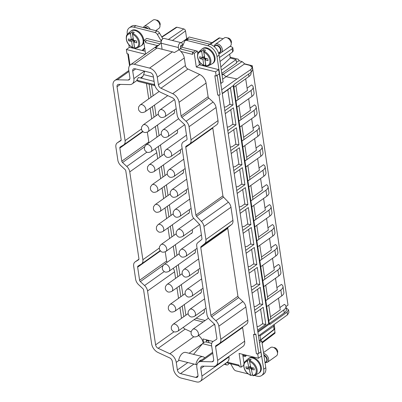 <?xml version="1.0" encoding="UTF-8"?>
<svg xmlns="http://www.w3.org/2000/svg" width="402" height="402" viewBox="0 0 402 402"><rect width="100%" height="100%" fill="white"/><g stroke="black" fill="none" stroke-linecap="round" stroke-linejoin="round"><path stroke-width="0.6" d="M249.552 361.629A7.829 5.156 54.6 0 1 256.099 372.478A7.829 5.156 54.6 0 1 252.702 375.398L251.335 369.423L254.31 369.855L253.893 368.041L250.918 367.604L249.552 361.629L249.793 360.745L251.139 359.584A8.698 5.728 -125.4 0 0 249.069 359.282L249.536 361.313M247.486 361.328A7.829 5.156 54.6 0 0 244.084 364.247A7.829 5.156 54.6 0 0 250.632 375.096L251.155 375.438L250.632 375.096L249.265 369.121L246.295 368.684L245.878 366.87L248.853 367.302L247.486 361.328L247.722 360.443L249.069 359.282M243.949 363.624A8.502 5.603 54.6 0 1 245.215 361.433L248.089 358.835A8.955 5.899 54.6 0 1 256.732 360.473A8.955 5.899 54.6 0 1 260.496 370.559A8.955 5.899 54.6 0 1 258.431 373.393L255.034 375.252L253.079 375.785L252.702 375.398M248.853 367.302L250.572 366.081M251.335 369.423L253.124 367.925M251.155 375.438L252.582 374.634M258.044 373.599A8.975 5.914 -125.4 0 0 258.828 373.172A8.975 5.914 -125.4 0 0 260.516 370.574A8.975 5.914 -125.4 0 0 256.984 360.694A8.975 5.914 -125.4 0 0 248.426 358.534A8.975 5.914 -125.4 0 0 247.763 359.132M246.295 368.684L250.652 367.488L250.361 366.232M250.903 367.523L250.652 367.488M251.758 367.729A1.437 0.945 -125.4 0 0 251.964 367.89A1.437 0.945 -125.4 0 0 253.159 367.93M251.597 369.237L251.034 367.865L251.381 369.388M249.265 369.121L251.034 367.865M258.828 373.172L259.451 372.729A8.975 5.914 -125.4 0 0 261.139 370.131A8.975 5.914 -125.4 0 0 257.607 360.252A8.975 5.914 -125.4 0 0 249.049 358.092L248.426 358.534M251.29 367.9L251.577 367.699M252.134 368.855L251.682 367.719M251.938 368.825L251.768 369.111M208.588 340.348L208.924 342.594A0.678 0.447 -125.4 0 1 208.934 342.705M230.587 363.75L233.562 368.825A3.387 2.231 -125.4 0 0 236.069 370.885L248.049 373.885M252.104 374.9L252.617 375.031M254.491 375.498L257.129 376.161A10.166 6.698 -125.4 0 0 261.682 375.513A10.166 6.698 -125.4 0 0 263.707 369.212L259.441 342.348L261.486 356.046L258.37 358.262L239.105 353.433L241.15 367.132L243.647 365.358M244.019 363.232L242.934 355.986L245.31 356.579L246.526 355.293M208.703 341.112L206.352 340.524M206.236 339.755L206.588 342.122M213.05 341.464L203 338.946L203.563 342.705M261.682 375.513L263.757 374.036A10.166 6.698 -125.4 0 0 265.787 367.735L263.707 369.212M259.129 340.273L261.782 340.941L265.787 367.735M261.782 340.941L259.702 342.419M219.01 95.354L217.713 95.028A1.693 0.779 171.5 0 0 220.055 94.631L219.01 95.354L254.788 334.725L253.491 334.399L256.094 351.84L256.381 353.75L257.747 354.092L260.863 351.876L258.722 353.353A1.693 0.779 171.5 0 1 256.381 353.75M258.722 353.353L255.828 334.002L254.788 334.725M198.814 60.772L199.417 64.807L218.683 69.636L259.441 342.348M257.747 354.092L258.37 358.262M242.934 355.986L242.687 354.333M204.115 366.167L200.804 368.518L201.94 376.111L228.954 356.911A8.472 5.578 54.6 0 1 227.266 362.162A8.472 5.578 54.6 0 1 227.261 362.167L239.074 365.127L239.306 366.669L241.15 367.132M201.94 376.111A8.472 5.578 54.6 0 1 200.246 381.362A8.472 5.578 54.6 0 1 196.452 381.9L181.146 378.066A8.472 5.578 54.6 0 1 173.438 368.971L172.302 361.383A3.387 2.231 54.6 0 0 169.755 357.936L158.021 352.489A8.472 5.578 54.6 0 1 151.649 343.871L143.599 289.993A1.693 1.116 54.6 0 0 142.851 288.636L138.625 284.706A6.779 4.462 54.6 0 1 135.64 279.259L133.685 266.164A6.779 4.462 54.6 0 1 135.037 261.958A6.779 4.462 54.6 0 1 135.208 261.848L138.544 259.813A1.693 1.116 54.6 0 0 138.584 259.782A1.693 1.116 54.6 0 0 138.926 258.732L125.801 170.905A1.693 1.116 54.6 0 0 125.052 169.543L120.826 165.619A6.779 4.462 54.6 0 1 117.846 160.172L115.887 147.072A6.779 4.462 54.6 0 1 117.238 142.871A6.779 4.462 54.6 0 1 117.414 142.755L121.128 140.117M231.286 363.197L230.929 363.313L231.286 363.197M146.434 83.49L148.73 98.867M150.122 108.183L151.71 118.811M147.353 132.132L148.82 141.966A1.693 1.116 -125.4 0 0 149.097 142.735M159.287 248.069L142.886 259.727L129.756 171.895L156.775 152.7A6.779 4.462 -125.4 0 0 155.117 148.765M156.775 152.7L157.674 158.705M159.066 168.026L160.654 178.654M162.046 187.975L163.634 198.603M165.026 207.919L166.619 218.547M168.011 227.869L169.599 238.497M165.237 251.818L166.619 261.054A1.693 1.116 -125.4 0 0 167.212 262.26M164.292 271.531L144.569 285.541A6.779 4.462 54.6 0 1 147.554 290.988L174.574 271.787A6.779 4.462 -125.4 0 0 173.217 268.3M174.574 271.787L175.558 278.39M176.955 287.711L178.543 298.339M179.935 307.661L181.523 318.289M183.267 327.354A3.387 2.231 -125.4 0 0 185.176 329.112L191.091 331.861M203.246 342.961A8.472 5.578 -125.4 0 0 198.538 335.529M214.839 324.937L213.809 324.675M203.08 321.992L194.015 319.721M149.072 84.149L151.026 97.234M152.418 106.55L154.006 117.178M155.398 126.499L156.986 137.127M158.383 146.449L159.971 157.076M161.363 166.393L162.951 177.021M164.343 186.342L165.931 196.97M167.322 206.291L168.915 216.919M170.307 226.236L171.895 236.863M173.287 246.185L174.875 256.813M176.267 266.134L177.855 276.762M179.252 286.078L180.84 296.706M182.232 306.028L183.82 316.655M144.439 71.114L133.856 78.636L132.72 71.048A3.387 2.231 54.6 0 1 133.399 68.948A3.387 2.231 54.6 0 1 134.916 68.732L150.222 72.566A3.387 2.231 54.6 0 1 153.308 76.204L154.438 83.792A8.472 5.578 54.6 0 0 160.81 92.41L172.543 97.852A3.387 2.231 54.6 0 1 175.091 101.299L177.136 114.987A6.779 4.462 54.6 0 0 180.116 120.429L184.342 124.359A1.693 1.116 54.6 0 1 185.086 125.715L187.041 138.816A1.693 1.116 54.6 0 1 186.704 139.866A1.693 1.116 54.6 0 1 186.664 139.896L183.332 141.931A6.779 4.462 54.6 0 0 183.161 142.042A6.779 4.462 54.6 0 0 181.81 146.248L192.055 214.789A5.085 3.347 54.6 0 0 193.98 218.562L199.347 224.195A1.693 1.116 54.6 0 1 199.99 225.457L201.95 238.552A1.693 1.116 54.6 0 1 201.648 239.577L197.648 242.823A5.241 3.452 54.6 0 0 196.714 245.984L206.95 314.459A6.779 4.462 54.6 0 0 209.929 319.902L214.15 323.831A1.693 1.116 54.6 0 1 214.899 325.193L216.854 338.293A1.693 1.116 54.6 0 1 216.517 339.343A1.693 1.116 54.6 0 1 216.472 339.368L213.145 341.409A6.779 4.462 54.6 0 0 212.975 341.519A6.779 4.462 54.6 0 0 211.623 345.72L213.668 359.408A3.387 2.231 54.6 0 1 212.99 361.509A3.387 2.231 54.6 0 1 211.99 361.795L201.035 361.559A8.472 5.578 54.6 0 0 198.538 362.277A8.472 5.578 54.6 0 0 196.844 367.528L197.98 375.116A3.387 2.231 54.6 0 1 197.302 377.217A3.387 2.231 54.6 0 1 195.784 377.433L180.478 373.599A3.387 2.231 54.6 0 1 177.393 369.961L187.855 362.529M145.589 54.049L143.584 40.637L145.434 41.099L145.66 42.642L157.478 45.602A8.472 5.578 -125.4 0 0 157.473 45.602L159.348 44.733L161.162 42.718M130.022 65.164L128.354 54.019L126.987 53.677L126.364 49.506L145.303 54.25M157.262 77.194L184.282 57.994L185.417 65.586A3.387 2.231 -125.4 0 0 185.875 66.948A3.387 2.231 -125.4 0 0 187.965 69.033L199.699 74.476L172.679 93.676L160.946 88.229A3.387 2.231 54.6 0 1 158.398 84.782L157.262 77.194A8.472 5.578 54.6 0 0 149.554 68.099L172.418 51.853A8.472 5.578 54.6 0 1 174.267 52.592L179.267 49.722L179.985 48.823L182.307 47.341L197.372 51.114L197.744 53.597M206.015 66.461L204.93 65.179M220.728 83.33L220.994 83.395L216.99 56.602A10.166 6.698 -125.4 0 0 207.739 45.687L186.679 40.411A3.387 2.231 -125.4 0 0 185.161 40.627A3.387 2.231 -125.4 0 0 184.618 41.326L182.729 45.868A1.693 1.116 -125.4 0 1 182.458 46.22A1.693 1.116 -125.4 0 1 181.699 46.33L180.438 46.054L180.774 48.32M162.112 39.496L160.855 40.391A1.693 1.116 -125.4 0 0 161.383 41.029M160.855 40.391L157.408 34.512A3.387 2.231 -125.4 0 0 154.901 32.451L133.846 27.175A10.166 6.698 -125.4 0 0 129.288 27.823A10.166 6.698 -125.4 0 0 127.263 34.125L127.293 34.351M129.253 47.456L128.851 44.778M126.364 49.506L129.484 47.29L145.167 51.22M144.66 47.818L142.152 50.466M161.187 42.049L146.7 38.421L143.584 40.637M140.514 46.119A8.975 5.914 -125.4 0 0 141.298 45.687L141.921 45.245A8.975 5.914 -125.4 0 0 143.419 43.255A8.975 5.914 -125.4 0 0 143.76 41.828M143.795 40.486A8.975 5.914 -125.4 0 0 139.097 31.894A8.975 5.914 -125.4 0 0 131.519 30.612L130.896 31.054A8.975 5.914 -125.4 0 0 130.233 31.652M211.769 63.968A8.975 5.914 -125.4 0 0 212.552 63.536L213.176 63.094A8.975 5.914 -125.4 0 0 214.678 61.094A8.975 5.914 -125.4 0 0 211.623 50.918A8.975 5.914 -125.4 0 0 202.774 48.456L202.151 48.903A8.975 5.914 -125.4 0 0 201.487 49.496M202.985 356.735A8.472 5.05 -75.9 0 0 195.849 364.534L178.694 360.237A8.472 5.05 -75.9 0 1 185.83 352.438L202.985 356.735A8.472 5.05 -75.9 0 1 204.136 357.298L204.814 357.815M211.653 345.941L202.563 343.665L193.528 354.368M202.563 343.665A6.779 4.04 -75.9 0 1 206.191 342.022L211.718 343.403M229.12 363.383A3.422 2.04 -75.9 0 1 226.793 364.946A3.422 2.04 -75.9 0 1 225.572 363.368M195.849 364.534L196.97 364.624M198.889 362.026A5.08 3.03 -75.9 0 1 201.779 359.971M228.954 356.911L228.884 356.448M217.713 95.028L214.824 75.676L216.191 76.018L215.567 71.847L218.683 69.636M184.282 57.994A8.472 5.578 -125.4 0 0 180.82 51.446L192.638 54.406L192.407 52.868L194.251 53.33L196.302 67.023L215.567 71.847M172.679 93.676A8.472 5.578 54.6 0 1 179.051 102.294L206.07 83.093A8.472 5.578 -125.4 0 0 199.699 74.476M206.07 83.093L208.115 96.776A1.693 1.116 -125.4 0 0 208.859 98.138L213.08 102.068L186.066 121.268A6.779 4.462 54.6 0 1 189.046 126.71L191 139.806A6.779 4.462 54.6 0 1 189.649 144.011A6.779 4.462 54.6 0 1 189.478 144.122L186.151 146.157A1.693 1.116 54.6 0 0 186.106 146.187A1.693 1.116 54.6 0 0 185.769 147.238L195.91 215.085A1.693 1.116 54.6 0 0 196.548 216.341L201.382 221.412A6.779 4.467 54.6 0 1 203.95 226.447L205.909 239.547A6.779 4.462 54.6 0 1 204.703 243.637L201.07 246.582A1.693 1.116 54.6 0 0 200.769 247.607L210.909 315.454A1.693 1.116 54.6 0 0 211.653 316.811L238.672 297.616A1.693 1.116 -125.4 0 1 237.924 296.254L210.909 315.454M216.497 124.921A6.779 4.462 -125.4 0 0 216.668 124.811A6.779 4.462 -125.4 0 0 218.02 120.61L216.06 107.51A6.779 4.462 -125.4 0 0 213.08 102.068M212.784 127.57A1.693 1.116 -125.4 0 0 212.784 128.042L222.924 195.885A1.693 1.116 -125.4 0 0 223.567 197.146L228.401 202.211L201.382 221.412M204.703 243.637L231.718 224.437A6.779 4.462 -125.4 0 0 232.924 220.346L230.969 207.246A6.779 4.467 -125.4 0 0 228.401 202.211M231.723 224.437L228.085 227.386A1.693 1.116 -125.4 0 0 227.788 228.406L237.924 296.254M246.31 324.399A6.779 4.462 -125.4 0 0 246.476 324.288A6.779 4.462 -125.4 0 0 247.833 320.087L245.873 306.987A6.779 4.462 -125.4 0 0 242.893 301.545L238.672 297.616M242.597 327.047A1.693 1.116 -125.4 0 0 242.597 327.514L244.642 341.203L217.628 360.398A8.472 5.578 54.6 0 1 215.934 365.649A8.472 5.578 54.6 0 1 213.432 366.368L202.482 366.132A3.387 2.231 54.6 0 0 201.477 366.418A3.387 2.231 54.6 0 0 200.804 368.518M215.934 365.649L242.954 346.454A8.472 5.578 -125.4 0 0 244.642 341.203M258.476 335.881L287.51 314.821L287.113 312.148L269.863 324.404L269.772 323.811L268.717 323.545L233.17 85.686M257.928 332.228L269.772 323.811M236.964 78.948L250.848 69.511L252.285 67.265L249.748 65.35L244.426 64.019L226.095 76.707L236.964 78.948L221.698 89.797M252.285 67.265L252.672 69.858L251.25 72.184L233.999 84.44L234.09 85.033L222.241 93.455M216.191 76.018L219.306 73.802M245.959 355.152L244.918 355.619L242.803 355.092M208.115 96.776L181.096 115.977A1.693 1.116 54.6 0 0 181.84 117.339L186.066 121.268M181.096 115.977L179.051 102.294M149.554 68.099L134.248 64.265L157.107 48.019A8.472 5.578 54.6 0 0 155.343 47.853L159.348 44.733M129.821 78.898L128.218 80.033A3.387 2.231 54.6 0 0 129.223 79.747A3.387 2.231 54.6 0 0 129.896 77.646L128.761 70.054A8.472 5.578 54.6 0 1 130.454 64.802A8.472 5.578 54.6 0 1 134.248 64.265M128.218 80.033L117.268 79.797L128.977 71.476M120.831 140.665L120.746 140.725A1.693 1.116 54.6 0 0 120.791 140.695A1.693 1.116 54.6 0 0 121.128 139.645L113.073 85.767A8.472 5.578 54.6 0 1 114.766 80.516A8.472 5.578 54.6 0 1 117.268 79.797M120.746 140.725L117.414 142.755M217.628 360.398L215.583 346.715A1.693 1.116 54.6 0 1 215.919 345.665A1.693 1.116 54.6 0 1 215.959 345.635L219.291 343.599A6.779 4.462 54.6 0 0 219.462 343.484L246.476 324.288M247.833 320.087L220.814 339.283A6.779 4.462 54.6 0 1 219.462 343.484M220.814 339.283L218.854 326.183L245.873 306.987M242.893 301.545L215.874 320.741A6.779 4.462 54.6 0 1 218.854 326.183M215.874 320.741L211.653 316.811M193.859 336.72L169.89 353.755A8.472 5.578 54.6 0 1 176.262 362.373L177.393 369.961M169.89 353.755L158.157 348.313A3.387 2.231 54.6 0 1 155.609 344.866L147.554 290.988M144.569 285.541L140.348 281.616A1.693 1.116 54.6 0 1 139.6 280.254L137.645 267.154A1.693 1.116 54.6 0 1 137.981 266.104A1.693 1.116 54.6 0 1 138.027 266.074L141.358 264.044A6.779 4.462 54.6 0 0 141.529 263.928L160.237 250.637M142.886 259.727A6.779 4.462 54.6 0 1 141.529 263.928M141.459 129.002L125.087 140.635A6.779 4.462 54.6 0 1 123.731 144.836A6.779 4.462 54.6 0 1 123.56 144.951L120.228 146.986A1.693 1.116 54.6 0 0 120.183 147.011A1.693 1.116 54.6 0 0 119.846 148.062L121.801 161.162A1.693 1.116 54.6 0 0 122.55 162.524L126.776 166.453A6.779 4.462 54.6 0 1 129.756 171.895M125.087 140.635L117.032 86.757A3.387 2.231 54.6 0 1 117.711 84.656A3.387 2.231 54.6 0 1 118.711 84.37L129.665 84.606A8.472 5.578 54.6 0 0 132.163 83.887L137.022 80.435M133.856 78.636A8.472 5.578 54.6 0 1 132.163 83.887M196.091 318.243L205.161 320.515M151.459 84.747L153.107 95.756M154.499 105.073L156.087 115.706M157.478 125.022L159.066 135.65M160.458 144.971L162.046 155.599M163.443 164.915L165.031 175.548M166.423 184.865L168.011 195.493M169.403 204.814L170.991 215.442M172.383 224.758L173.971 235.391M175.367 244.707L176.955 255.335M178.347 264.657L179.935 275.285M181.327 284.601L182.915 295.229M184.307 304.55L185.9 315.178M153.448 44.572L153.835 44.436L153.448 44.572M145.434 41.099L146.459 40.426A1.693 1.01 104.1 0 0 145.66 42.642M287.113 312.148L288.536 309.826L286.184 307.922M194.251 53.33L197.372 51.114M192.407 52.868L195.523 50.652M196.302 67.023L199.417 64.807M185.161 40.627L187.242 39.15A3.387 2.231 -125.4 0 1 188.759 38.934L209.814 44.21A10.166 6.698 -125.4 0 1 219.07 55.124L223.07 81.918L220.994 83.395M183.212 44.712L182.558 44.547L180.448 46.014M162.835 38.748L159.488 33.034A3.387 2.231 -125.4 0 0 156.981 30.974L135.921 25.703A10.166 6.698 -125.4 0 0 131.369 26.346L129.288 27.823M144.75 48.436L142.464 50.546M141.298 45.687A8.975 5.914 -125.4 0 0 142.795 43.697A8.975 5.914 -125.4 0 0 139.75 33.517A8.975 5.914 -125.4 0 0 130.896 31.054M212.552 63.536A8.975 5.914 -125.4 0 0 214.05 61.536A8.975 5.914 -125.4 0 0 211 51.361A8.975 5.914 -125.4 0 0 202.151 48.903M143.484 50.798L143.353 49.913M258.481 335.941L259.803 334.941M259.873 334.951L260.009 335.846L273.591 326.273L274.27 325.153L274.099 324.766M259.798 340.444L260.602 339.836L260.009 335.846M262.094 343.027L274.973 333.228L274.672 329.193C274.857 328.143 274.762 328.112 274.385 329.107C274.762 328.112 274.857 328.143 274.672 329.193L260.074 340.509M179.267 49.722L180.82 51.446M257.793 331.308L268.717 323.545M287.51 314.821L288.922 312.419M262.36 323.881L265.792 324.339L263.25 307.309L255.074 313.118M229.567 104.46L232.999 104.917L230.457 87.887L222.281 93.696M232.999 104.917L224.824 110.726M232.547 124.404L235.984 124.866L233.436 107.831L225.261 113.645M235.984 124.866L227.803 130.675M235.527 144.353L238.964 144.81L236.416 127.781L228.241 133.59M238.964 144.81L230.788 150.619M238.512 164.302L241.944 164.76L239.401 147.73L231.22 153.539M241.944 164.76L233.768 170.569M241.491 184.247L244.924 184.704L242.381 167.674L234.205 173.488M244.924 184.704L236.748 190.518M244.471 204.196L247.908 204.653L245.361 187.623L237.185 193.432M247.908 204.653L239.728 210.462M247.451 224.145L250.888 224.602L248.341 207.573L240.165 213.382M250.888 224.602L242.713 230.411M250.436 244.089L253.868 244.547L251.325 227.517L243.15 233.331M253.868 244.547L245.692 250.361M253.416 264.039L256.848 264.496L254.305 247.466L246.13 253.275M256.848 264.496L248.672 270.305M256.396 283.988L259.833 284.445L257.285 267.415L249.109 273.224M259.833 284.445L251.657 290.254M259.375 303.932L262.813 304.389L260.27 287.36L252.089 293.174M262.813 304.389L254.637 310.203M265.792 324.339L257.617 330.148M222.658 79.149L226.095 76.707L223.185 74.3L222.055 75.104M223.115 38.783L219.718 37.934A1.854 1.221 -125.4 0 0 218.904 38.039L209.789 44.205L211.909 42.692L189.211 37.009L181.352 42.592M220.02 61.486L232.592 51.928L232.125 48.793L232.808 47.707L231.537 46.758L229.994 46.366M232.125 48.793L219.432 57.551M221.889 74.013L223.185 74.3L242.125 61.606L238.989 60.727L236.446 62.355M172.418 51.853L157.107 48.019M195.176 249.652A4.407 2.899 54.6 0 1 194.553 253.386A4.407 2.899 54.6 0 1 193.724 253.727M204.121 309.495A4.407 2.899 54.6 0 1 203.497 313.228A4.407 2.899 54.6 0 1 202.668 313.57M198.156 269.601A4.407 2.899 54.6 0 1 197.538 273.335A4.407 2.899 54.6 0 1 196.709 273.677M192.196 229.703A4.407 2.899 54.6 0 1 191.573 233.441A4.407 2.899 54.6 0 1 190.744 233.778M186.232 189.809A4.407 2.899 54.6 0 1 185.608 193.548A4.407 2.899 54.6 0 1 184.784 193.885M180.272 149.916A4.407 2.899 54.6 0 1 179.649 153.649A4.407 2.899 54.6 0 1 178.82 153.991M174.307 110.017A4.407 2.899 54.6 0 1 173.684 113.756A4.407 2.899 54.6 0 1 172.86 114.093M177.287 129.967A4.407 2.899 54.6 0 1 176.669 133.705A4.407 2.899 54.6 0 1 175.84 134.042M183.252 169.86A4.407 2.899 54.6 0 1 182.629 173.599A4.407 2.899 54.6 0 1 181.799 173.935M189.216 209.759A4.407 2.899 54.6 0 1 188.593 213.492A4.407 2.899 54.6 0 1 187.764 213.834M201.141 289.546A4.407 2.899 54.6 0 1 200.518 293.284A4.407 2.899 54.6 0 1 199.688 293.621M182.558 44.547A3.422 2.04 104.1 0 0 181.292 42.718A3.422 2.04 104.1 0 0 179.091 44.064A3.422 2.04 104.1 0 0 178.362 47.531L178.734 50.024M154.891 85.606L138.775 81.571A8.472 5.05 104.1 0 1 136.846 80.214L154.001 84.51L154.433 83.762M154.001 84.51A8.472 5.05 104.1 0 0 154.8 85.319M181.292 42.718L164.137 38.421A3.422 2.04 104.1 0 0 161.936 39.768A3.422 2.04 104.1 0 0 161.207 43.235L162.106 49.27M136.846 80.214L138.439 77.47L154.082 81.385M141.001 78.109A5.08 3.03 104.1 0 0 143.63 74.586L153.433 77.043M144.71 71.184L143.63 74.586M142.775 43.682A8.955 5.899 -125.4 0 0 139.504 33.286A8.955 5.899 -125.4 0 0 130.56 31.356L127.685 33.949A8.502 5.603 54.6 0 1 130.796 32.974L132.157 31.813A8.698 5.728 54.6 0 1 134.268 32.346L132.906 33.507A8.502 5.603 54.6 0 1 139.288 45.657A8.502 5.603 54.6 0 1 137.504 47.773L140.901 45.908A8.955 5.899 -125.4 0 0 142.775 43.682M214.035 61.521A8.955 5.899 -125.4 0 0 210.754 51.129A8.955 5.899 -125.4 0 0 201.814 49.205L198.94 51.798A8.502 5.603 54.6 0 1 202.04 50.823L203.402 49.657A8.698 5.728 54.6 0 1 205.512 50.19L204.151 51.35A8.502 5.603 54.6 0 1 210.542 63.496A8.502 5.603 54.6 0 1 208.759 65.621L212.155 63.757A8.955 5.899 -125.4 0 0 214.035 61.521M186.689 38.798L185.513 30.934A1.854 1.221 -125.4 0 0 183.83 28.944L176.88 27.205L176.151 27.366L161.76 36.909M244.426 64.019L244.079 63.24L242.125 61.606M260.602 339.836L274.385 329.107M260.586 309.203L262.782 323.906L262.395 323.856M257.607 289.254L259.803 303.962L259.411 303.907M254.622 269.305L256.823 284.013L256.431 283.963M251.642 249.361L253.838 264.064L253.451 264.013M248.662 229.411L250.858 244.12L250.471 244.064M245.682 209.462L247.878 224.17L247.486 224.12M242.697 189.518L244.898 204.221L244.506 204.171M239.718 169.569L241.914 184.277L241.527 184.222M236.738 149.619L238.934 164.328L238.542 164.277M233.753 129.675L235.954 144.383L235.562 144.328M230.773 109.726L232.974 124.434L232.582 124.384M227.793 89.777L229.989 104.485L229.602 104.435M229.703 54.124L230.286 58.019L236.034 59.612L236.547 63.019L221.793 73.375M232.592 51.928L233.266 50.778L232.818 47.783M221.311 70.149L236.034 59.612M134.479 46.944A8.698 5.728 54.6 0 1 134.394 46.908L133.409 40.255L133.69 40.306M132.982 47.717L132.514 47.386L132.982 47.717L134.394 46.908M205.739 64.797A8.698 5.728 54.6 0 1 205.658 64.762L204.663 58.104L204.95 58.154M204.246 65.571L203.774 65.24L204.246 65.571L205.658 64.762M257.099 326.68L259.205 326.122L262.737 323.61M254.119 306.731L256.225 306.173L259.757 303.666M251.134 286.782L253.245 286.224L256.777 283.717M248.155 266.838L250.265 266.28L253.798 263.767M245.175 246.888L247.28 246.331L250.813 243.823M242.195 226.939L244.3 226.386L247.833 223.874M239.21 206.995L241.321 206.437L244.853 203.925M236.23 187.046L238.336 186.488L241.873 183.98M233.25 167.096L235.356 166.544L238.888 164.031M230.266 147.152L232.376 146.594L235.909 144.082M227.286 127.203L229.396 126.645L232.929 124.138M224.306 107.254L226.411 106.701L229.944 104.188M220.844 67.008L230.286 58.019M130.504 33.843A7.829 5.156 54.6 0 0 126.725 36.235A7.829 5.156 54.6 0 0 132.514 47.386L131.64 41.506L128.605 40.743L128.338 38.959L131.374 39.723L130.504 33.843L130.796 32.974M131.374 39.723L133.142 38.466L132.157 31.813M132.615 34.376A7.829 5.156 54.6 0 1 138.404 45.526A7.829 5.156 54.6 0 1 134.625 47.918L133.75 42.039L136.786 42.808L136.524 41.019L133.489 40.255L132.615 34.376L132.906 33.507M134.625 47.918L135.092 48.25M133.75 42.039L135.273 40.708M134.082 41.803L133.67 40.321M131.64 41.506L133.409 40.255M201.749 51.692A7.829 5.156 54.6 0 0 197.975 54.094A7.829 5.156 54.6 0 0 203.774 65.24L202.894 59.36L199.859 58.597L199.593 56.813L202.628 57.571L201.749 51.692L202.04 50.823M202.628 57.571L204.397 56.315L203.402 49.657M203.859 52.22A7.829 5.156 54.6 0 1 209.663 63.365A7.829 5.156 54.6 0 1 205.884 65.767L205.01 59.888L208.04 60.647L207.774 58.863L204.739 58.099L203.859 52.22L204.151 51.35M205.884 65.767L206.357 66.099M205.01 59.888L206.533 58.551M205.337 59.652L204.925 58.169M202.894 59.36L204.663 58.104M268.702 323.429L269.234 323.56L233.632 85.36M133.886 41.753L134.218 41.225L134.725 41.351M134.218 41.225L134.097 40.411M133.434 39.904L133.007 39.793L132.841 38.682M128.605 40.743L133.007 39.793M205.141 59.607L205.472 59.074L205.975 59.2M205.472 59.074L205.352 58.255M204.688 57.752L204.266 57.647L204.095 56.531M199.859 58.597L204.266 57.647M268.787 320.585L283.822 309.902L284.269 312.877L269.234 323.56M283.822 309.902A10.166 4.668 -8.5 0 0 285.963 306.414A10.166 4.668 -8.5 0 0 284.385 304.379L279.882 307.575M278.486 298.214L280.229 309.867L270.471 316.801M268.732 320.57L270.812 319.093L268.727 305.148M266.697 306.59L281.732 295.907A10.166 4.668 -8.5 0 0 283.867 292.42L282.978 286.47A10.166 4.668 -8.5 0 0 281.405 284.43L276.903 287.626M282.978 286.47A10.166 4.668 -8.5 0 1 280.842 289.953L265.807 300.636M275.506 278.269L277.244 289.917L267.486 296.852M265.752 300.621L267.832 299.148L265.747 285.199M263.717 286.646L278.752 275.958A10.166 4.668 -8.5 0 0 280.887 272.476L279.998 266.521A10.166 4.668 -8.5 0 0 278.42 264.481L273.923 267.682M279.998 266.521A10.166 4.668 -8.5 0 1 277.862 270.008L262.828 280.691M272.521 258.32L274.264 269.973L264.506 276.908M262.772 280.676L264.848 279.199L262.767 265.255M260.737 266.697L275.772 256.014A10.166 4.668 -8.5 0 0 277.908 252.526L277.018 246.572A10.166 4.668 -8.5 0 0 275.44 244.537L270.943 247.732M277.018 246.572A10.166 4.668 -8.5 0 1 274.883 250.059L259.848 260.742M269.541 238.371L271.285 250.024L261.526 256.958M259.792 260.727L261.868 259.25L259.782 245.305M257.752 246.748L272.787 236.064A10.166 4.668 -8.5 0 0 274.928 232.582L274.038 226.627A10.166 4.668 -8.5 0 0 272.461 224.587L267.958 227.783M274.038 226.627A10.166 4.668 -8.5 0 1 271.898 230.11L256.863 240.793M266.561 218.427L268.3 230.08L258.546 237.009M256.808 240.783L258.888 239.306L256.803 225.361M254.773 226.803L269.807 216.12A10.166 4.668 -8.5 0 0 271.943 212.633L271.054 206.678A10.166 4.668 -8.5 0 0 269.476 204.638L264.978 207.839M271.054 206.678A10.166 4.668 -8.5 0 1 268.918 210.166L253.883 220.849M263.581 198.477L265.32 210.13L255.561 217.065M253.828 220.834L255.908 219.356L253.823 205.412M251.793 206.854L266.827 196.171A10.166 4.668 -8.5 0 0 268.963 192.684L268.074 186.729A10.166 4.668 -8.5 0 0 266.496 184.694L261.998 187.89M268.074 186.729A10.166 4.668 -8.5 0 1 265.938 190.216L250.903 200.899M260.596 178.528L262.34 190.181L252.582 197.116M250.848 200.884L252.923 199.407L250.843 185.463M248.813 186.905L263.848 176.222A10.166 4.668 -8.5 0 0 265.983 172.739L265.094 166.785A10.166 4.668 -8.5 0 0 263.516 164.745L259.014 167.941M265.094 166.785A10.166 4.668 -8.5 0 1 262.953 170.267L247.918 180.95M257.617 158.584L259.36 170.237L249.602 177.166M247.863 180.94L249.943 179.463L247.858 165.518M245.828 166.961L260.863 156.277A10.166 4.668 -8.5 0 0 263.003 152.79L262.109 146.836A10.166 4.668 -8.5 0 0 260.536 144.795L256.034 147.996M262.109 146.836A10.166 4.668 -8.5 0 1 259.973 150.323L244.939 161.006M254.637 138.635L256.375 150.288L246.622 157.222M244.883 160.991L246.964 159.514L244.878 145.569M242.848 147.011L257.883 136.328A10.166 4.668 -8.5 0 0 260.019 132.841L259.129 126.886A10.166 4.668 -8.5 0 0 257.551 124.851L253.054 128.047M259.129 126.886A10.166 4.668 -8.5 0 1 256.994 130.374L241.959 141.057M251.657 118.685L253.396 130.338L243.637 137.273M241.903 141.042L243.979 139.564L241.898 125.62M239.868 127.062L254.903 116.379A10.166 4.668 -8.5 0 0 257.039 112.897L256.149 106.942A10.166 4.668 -8.5 0 0 254.572 104.902L250.074 108.098M256.149 106.942A10.166 4.668 -8.5 0 1 254.014 110.424L238.979 121.108M248.672 98.741L250.416 110.394L240.657 117.324M238.924 121.097L240.999 119.62L238.914 105.676M236.884 107.118L251.923 96.435A10.166 4.668 -8.5 0 0 254.059 92.947L253.17 86.993A10.166 4.668 -8.5 0 0 251.592 84.953L247.089 88.154M253.17 86.993A10.166 4.668 -8.5 0 1 251.029 90.48L235.994 101.163M245.692 78.792L247.436 90.445L237.677 97.379M235.939 101.148L238.019 99.671L235.934 85.726M233.904 87.169L248.938 76.486A10.166 4.668 -8.5 0 0 251.074 72.998L250.984 72.37M135.067 40.652A1.437 0.945 54.6 0 1 134.71 40.562M206.342 58.501A1.437 0.945 54.6 0 1 205.945 58.401M284.269 312.877A10.166 4.668 -8.5 0 0 286.405 309.394L285.963 306.414M263.657 353.494A5.08 3.347 54.6 0 1 268.541 360.7A5.08 3.347 54.6 0 1 267.586 362.167A5.08 3.347 54.6 0 1 265.144 362.448M263.521 352.584L270.566 347.579A5.08 3.347 54.6 0 1 275.41 348.805A5.08 3.347 54.6 0 1 277.41 354.398A5.08 3.347 54.6 0 1 276.455 355.865L267.586 362.167M214.356 46.461A5.08 3.347 54.6 0 1 214.573 45.381A5.08 3.347 54.6 0 1 215.422 44.25A5.08 3.347 54.6 0 1 220.432 45.642A5.08 3.347 54.6 0 1 222.16 51.406A5.08 3.347 54.6 0 1 221.311 52.536A5.08 3.347 54.6 0 1 218.869 52.813M143.313 27.552A5.08 3.347 54.6 0 1 143.318 27.527A5.08 3.347 54.6 0 1 144.167 26.401A5.08 3.347 54.6 0 1 150.278 29.296M273.772 347.609A3.387 2.231 54.6 0 1 276.671 349.112A3.387 2.231 54.6 0 1 277.631 352.423A3.387 2.231 54.6 0 1 277.486 352.825M215.422 44.25L224.291 37.949A5.08 3.347 54.6 0 1 229.301 39.341A5.08 3.347 54.6 0 1 231.029 45.104A5.08 3.347 54.6 0 1 230.18 46.235L221.311 52.536M144.167 26.401L153.036 20.1A5.08 3.347 54.6 0 1 158.046 21.497A5.08 3.347 54.6 0 1 159.77 27.261A5.08 3.347 54.6 0 1 158.926 28.386L155.725 30.663M227.497 37.974A3.387 2.231 54.6 0 1 230.497 39.607A3.387 2.231 54.6 0 1 231.286 43.014A3.387 2.231 54.6 0 1 231.21 43.195M156.247 20.125A3.387 2.231 54.6 0 1 159.242 21.758A3.387 2.231 54.6 0 1 160.031 25.17A3.387 2.231 54.6 0 1 159.956 25.346M239.446 60.858L238.2 59.215L230.165 57.2M244.326 63.742L252.235 65.727L288.008 305.093L285.978 306.535M252.235 65.727L251.592 66.179M249.793 360.745A8.502 5.603 54.6 0 1 256.999 372.564A8.502 5.603 54.6 0 1 255.034 375.252M250.908 375.468C245.743 372.95 243.391 369.056 243.843 363.785L245.215 361.433A8.502 5.603 54.6 0 1 247.722 360.443M217.17 75.32L220.055 94.631M195.784 377.433L198.005 375.855M180.478 373.599L193.92 364.051M251.25 72.184L250.848 69.511M132.72 71.048L135.705 68.928M117.032 86.757L120.344 84.405M119.846 148.062L143.006 131.605M148.82 141.966L121.801 161.162M122.55 162.524L144.614 146.846M146.941 152.122L126.776 166.453M137.645 267.154L160.488 250.923M166.619 261.054L139.6 280.254M140.348 281.616L163.056 265.481M174.051 331.761L155.609 344.866M158.157 348.313L185.176 329.112M176.262 362.373L179.116 360.343M189.091 353.257L202.518 343.715M201.035 361.559L212.743 353.237M213.593 360.659L211.99 361.795M206.452 340.549L207.206 340.002M146.459 40.426L159.911 43.798M135.208 261.848L138.926 259.205M179.985 48.823L193.377 52.18M219.07 55.124L216.99 56.602M209.814 44.21L207.739 45.687M188.759 38.934L186.679 40.411M182.89 45.481L181.699 46.33M159.488 33.034L157.408 34.512M156.981 30.974L154.901 32.451M135.921 25.703L133.846 27.175M199.844 361.348L199.447 361.247M201.653 360.061L201.392 359.996M275.139 332.308L261.988 342.313M185.417 65.586L158.398 84.782M160.946 88.229L187.965 69.033M181.84 117.339L208.859 98.138M189.046 126.71L216.06 107.51M218.02 120.61L191 139.806M185.769 147.238L212.784 128.042M222.924 195.885L195.91 215.085M196.548 216.341L223.567 197.146M203.95 226.447L230.969 207.246M232.924 220.346L205.909 239.547M228.085 227.386L201.07 246.582M200.769 247.607L227.788 228.406M215.583 346.715L242.597 327.514M219.718 37.934L210.316 44.351M198.995 61.978L199.397 61.697M201.03 63.606L199.407 64.727M202.382 65.551L203.025 65.109M218.884 54.169L220.939 52.747M223.437 51.024L230.13 46.406M161.926 37.195L176.965 27.225M274.063 329.404L273.591 326.273M168.388 39.486L183.83 28.944M185.513 30.934L172.448 40.501M161.207 43.235L178.362 47.531M126.6 35.567A8.502 5.603 54.6 0 1 127.685 33.949L126.504 35.698C125.545 40.702 127.615 44.717 132.73 47.743M197.849 53.421A8.502 5.603 54.6 0 1 198.94 51.798L197.759 53.556C196.799 58.561 198.879 62.576 203.995 65.596M281.732 295.907L280.842 289.953M278.752 275.958L277.862 270.008M275.772 256.014L274.883 250.059M272.787 236.064L271.898 230.11M269.807 216.12L268.918 210.166M266.827 196.171L265.938 190.216M263.848 176.222L262.953 170.267M260.863 156.277L259.973 150.323M257.883 136.328L256.994 130.374M254.903 116.379L254.014 110.424M251.923 96.435L251.029 90.48M248.938 76.486L248.582 74.079M263.963 355.519A3.894 2.568 54.6 0 1 266.732 360.715A3.894 2.568 54.6 0 1 265.998 361.84L265.013 362.544M263.883 354.976A4.095 2.698 54.6 0 1 267.179 360.609A4.095 2.698 54.6 0 1 265.616 362.112M214.181 46.587L215.211 45.853A3.894 2.568 54.6 0 1 219.05 46.923A3.894 2.568 54.6 0 1 220.376 51.34A3.894 2.568 54.6 0 1 219.723 52.21L218.557 53.039M144.328 27.808A3.894 2.568 54.6 0 1 147.192 28.522M214.829 46.124A4.095 2.698 54.6 0 1 218.974 46.175A4.095 2.698 54.6 0 1 220.819 51.25A4.095 2.698 54.6 0 1 219.341 52.481M144.017 27.728A4.095 2.698 54.6 0 1 148.182 28.773M169.574 270.451A4.201 2.769 54.6 0 1 168.875 271.385C166.569 272.425 164.905 272.38 163.89 271.249C163.132 270.31 161.875 270.089 162.539 266.436L164.006 264.536A4.201 2.769 54.6 0 1 168.147 265.687A4.201 2.769 54.6 0 1 169.574 270.451M159.951 109.912A4.201 2.769 54.6 0 1 164.091 111.068A4.201 2.769 54.6 0 1 165.518 115.826A4.201 2.769 54.6 0 1 164.815 116.766C162.514 117.801 160.85 117.756 159.835 116.625C159.076 115.686 157.82 115.464 158.483 111.811L159.951 109.912L174.448 99.611M192.744 329.338A4.201 2.769 54.6 0 1 196.885 330.489A4.201 2.769 54.6 0 1 198.312 335.253A4.201 2.769 54.6 0 1 197.608 336.188C195.307 337.228 193.643 337.183 192.628 336.047C191.87 335.107 190.613 334.886 191.277 331.233L192.744 329.338L208.452 318.173M186.779 289.44A4.201 2.769 54.6 0 1 190.92 290.596A4.201 2.769 54.6 0 1 192.352 295.354A4.201 2.769 54.6 0 1 191.648 296.294C189.342 297.329 187.679 297.284 186.664 296.153C185.905 295.214 184.654 294.993 185.312 291.339L186.779 289.44L201.633 278.887M180.82 249.547A4.201 2.769 54.6 0 1 184.96 250.697A4.201 2.769 54.6 0 1 186.387 255.461A4.201 2.769 54.6 0 1 185.684 256.396C183.382 257.436 181.719 257.391 180.704 256.26C179.945 255.315 178.689 255.099 179.352 251.446L180.82 249.547L201.407 234.919M174.855 209.653A4.201 2.769 54.6 0 1 178.996 210.804A4.201 2.769 54.6 0 1 180.428 215.567A4.201 2.769 54.6 0 1 179.724 216.502C177.418 217.542 175.754 217.497 174.739 216.361C173.981 215.422 172.729 215.201 173.388 211.547L174.855 209.653L189.709 199.096M168.895 169.755A4.201 2.769 54.6 0 1 173.036 170.91A4.201 2.769 54.6 0 1 174.463 175.669A4.201 2.769 54.6 0 1 173.759 176.609C171.453 177.644 169.795 177.599 168.775 176.468C168.016 175.528 166.765 175.307 167.428 171.654L168.895 169.755L183.744 159.202M162.931 129.861A4.201 2.769 54.6 0 1 167.071 131.012A4.201 2.769 54.6 0 1 168.498 135.775A4.201 2.769 54.6 0 1 167.8 136.71C165.493 137.75 163.83 137.705 162.815 136.574C162.056 135.635 160.8 135.414 161.463 131.761L162.931 129.861L178.644 118.696M165.91 149.81A4.201 2.769 54.6 0 1 170.051 150.961A4.201 2.769 54.6 0 1 171.483 155.725A4.201 2.769 54.6 0 1 170.78 156.659C168.473 157.7 166.815 157.654 165.795 156.524C165.036 155.579 163.785 155.358 164.443 151.705L165.91 149.81L186.498 135.178M171.875 189.704A4.201 2.769 54.6 0 1 176.016 190.855A4.201 2.769 54.6 0 1 177.443 195.618A4.201 2.769 54.6 0 1 176.739 196.553C174.438 197.593 172.775 197.548 171.76 196.417C171.001 195.472 169.744 195.256 170.408 191.603L171.875 189.704L186.729 179.151M183.799 269.496A4.201 2.769 54.6 0 1 187.94 270.647A4.201 2.769 54.6 0 1 189.367 275.41A4.201 2.769 54.6 0 1 188.669 276.345C186.362 277.385 184.699 277.34 183.684 276.204C182.925 275.264 181.669 275.043 182.332 271.39L183.799 269.496L198.653 258.938M189.759 309.389A4.201 2.769 54.6 0 1 193.9 310.54A4.201 2.769 54.6 0 1 195.332 315.304A4.201 2.769 54.6 0 1 194.628 316.238C192.322 317.278 190.664 317.233 189.643 316.103C188.885 315.158 187.633 314.942 188.292 311.289L189.759 309.389L204.613 298.837M177.835 229.597A4.201 2.769 54.6 0 1 181.975 230.753A4.201 2.769 54.6 0 1 183.407 235.512A4.201 2.769 54.6 0 1 182.704 236.451C180.397 237.487 178.739 237.441 177.719 236.311C176.96 235.371 175.709 235.15 176.367 231.497L177.835 229.597L193.739 218.301M145.725 110.872A4.201 2.769 54.6 0 1 145.027 111.806C142.72 112.846 141.057 112.801 140.042 111.671C139.283 110.726 138.027 110.51 138.69 106.852L140.157 104.957A4.201 2.769 54.6 0 1 144.298 106.108A4.201 2.769 54.6 0 1 145.725 110.872M178.518 330.293A4.201 2.769 54.6 0 1 177.815 331.228C175.513 332.268 173.85 332.223 172.835 331.092C172.076 330.148 170.82 329.931 171.483 326.278L172.95 324.379A4.201 2.769 54.6 0 1 177.091 325.53A4.201 2.769 54.6 0 1 178.518 330.293M172.558 290.4A4.201 2.769 54.6 0 1 171.855 291.334C169.549 292.375 167.89 292.329 166.87 291.199C166.111 290.254 164.86 290.033 165.518 286.38L166.986 284.485A4.201 2.769 54.6 0 1 171.126 285.636A4.201 2.769 54.6 0 1 172.558 290.4M166.594 250.501A4.201 2.769 54.6 0 1 165.89 251.441C163.589 252.476 161.926 252.431 160.911 251.3C160.152 250.361 158.896 250.139 159.559 246.486L161.026 244.587A4.201 2.769 54.6 0 1 165.167 245.743A4.201 2.769 54.6 0 1 166.594 250.501M160.634 210.608A4.201 2.769 54.6 0 1 159.931 211.542C157.624 212.583 155.966 212.537 154.946 211.407C154.187 210.467 152.936 210.246 153.594 206.593L155.061 204.693A4.201 2.769 54.6 0 1 159.202 205.844A4.201 2.769 54.6 0 1 160.634 210.608M154.669 170.714A4.201 2.769 54.6 0 1 153.966 171.649C151.665 172.689 150.001 172.644 148.986 171.513C148.227 170.569 146.971 170.353 147.635 166.694L149.102 164.8A4.201 2.769 54.6 0 1 153.242 165.951A4.201 2.769 54.6 0 1 154.669 170.714M148.71 130.816A4.201 2.769 54.6 0 1 148.006 131.755C145.7 132.796 144.037 132.745 143.022 131.615C142.263 130.675 141.012 130.454 141.67 126.801L143.137 124.906A4.201 2.769 54.6 0 1 147.278 126.057A4.201 2.769 54.6 0 1 148.71 130.816M151.69 150.765A4.201 2.769 54.6 0 1 150.986 151.7C148.68 152.74 147.021 152.695 146.001 151.564C145.243 150.624 143.991 150.403 144.65 146.75L146.117 144.851A4.201 2.769 54.6 0 1 150.258 146.001A4.201 2.769 54.6 0 1 151.69 150.765M157.649 190.659A4.201 2.769 54.6 0 1 156.951 191.598C154.644 192.633 152.981 192.588 151.966 191.458C151.207 190.518 149.951 190.297 150.614 186.644L152.082 184.744A4.201 2.769 54.6 0 1 156.222 185.9A4.201 2.769 54.6 0 1 157.649 190.659M163.614 230.557A4.201 2.769 54.6 0 1 162.91 231.492C160.604 232.532 158.946 232.487 157.926 231.356C157.167 230.411 155.916 230.19 156.574 226.537L158.041 224.643A4.201 2.769 54.6 0 1 162.182 225.793A4.201 2.769 54.6 0 1 163.614 230.557M175.538 310.344A4.201 2.769 54.6 0 1 174.835 311.284C172.528 312.319 170.87 312.274 169.85 311.143C169.096 310.203 167.84 309.982 168.503 306.329L169.971 304.43A4.201 2.769 54.6 0 1 174.111 305.585A4.201 2.769 54.6 0 1 175.538 310.344M200.246 381.362L227.266 362.162M239.19 365.905L226.482 362.72M129.539 65.727L127.771 53.873M140.479 77.978L142.871 76.279M123.731 144.836L142.715 131.348M198.538 362.277L212.603 352.283M226.793 364.946L224.246 364.307M208.432 340.308L207.693 340.861M135.037 261.958L138.926 259.195M117.238 142.871L121.128 140.107M114.766 80.516L128.831 70.516M130.454 64.802L157.473 45.602M199.593 361.524L199.281 361.448M189.649 144.011L216.668 124.811M288.927 312.419L288.536 309.826M245.697 355.499L246.104 355.187M274.757 328.384L274.27 325.153M137.504 47.773L134.921 48.295M208.759 65.621L206.181 66.144M168.875 271.385L195.146 252.717M164.006 264.536L179.161 253.768M164.815 116.766L176.197 108.681M197.608 336.188L214.477 324.203M191.648 296.294L203.025 288.209M185.684 256.396L197.065 248.31M179.724 216.502L191.101 208.417M173.759 176.609L185.141 168.523M167.8 136.71L184.664 124.726M170.78 156.659L182.156 148.574M176.739 196.553L188.121 188.468M188.669 276.345L200.045 268.26M194.628 316.238L206.005 308.153M182.704 236.451L199.573 224.462M145.027 111.806L167.775 95.641M140.157 104.957L159.182 91.435M177.815 331.228L204.09 312.56M172.95 324.379L188.106 313.61M171.855 291.334L198.126 272.667M166.986 284.485L182.146 273.712M165.89 251.441L192.166 232.768M161.026 244.587L176.182 233.818M159.931 211.542L186.201 192.875M155.061 204.693L170.222 193.925M153.966 171.649L180.242 152.981M149.102 164.8L164.257 154.026M148.006 131.755L174.277 113.083M143.137 124.906L158.293 114.133M150.986 151.7L177.262 133.032M146.117 144.851L161.277 134.082M156.951 191.598L183.222 172.925M152.082 184.744L167.237 173.976M162.91 231.492L189.186 212.824M158.041 224.643L173.202 213.869M174.835 311.284L201.111 292.611M169.971 304.43L185.126 293.661"/></g></svg>
